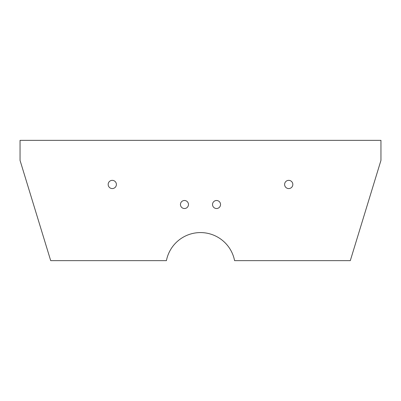 <?xml version="1.0" encoding="UTF-8"?>
<svg xmlns="http://www.w3.org/2000/svg" width="401" height="401" viewBox="0 0 401 401"><rect width="100%" height="100%" fill="white"/><g stroke="black" fill="none" stroke-linecap="round" stroke-linejoin="round"><path stroke-width="0.6" d="M112.28 180.35A4.11 4.11 0 0 0 108.17 184.46A4.11 4.11 0 0 0 112.28 188.57A4.11 4.11 0 0 0 116.39 184.46A4.11 4.11 0 0 0 112.28 180.35M288.72 180.35A4.11 4.11 0 0 0 284.61 184.46A4.11 4.11 0 0 0 288.72 188.57A4.11 4.11 0 0 0 292.83 184.46A4.11 4.11 0 0 0 288.72 180.35M188.47 204.51A4.01 4.01 0 0 0 184.46 200.5A4.01 4.01 0 0 0 180.45 204.51A4.01 4.01 0 0 0 184.46 208.52A4.01 4.01 0 0 0 188.47 204.51M220.55 204.51A4.01 4.01 0 0 0 216.54 200.5A4.01 4.01 0 0 0 212.53 204.51A4.01 4.01 0 0 0 216.54 208.52A4.01 4.01 0 0 0 220.55 204.51M200.5 232.58A34.732 34.732 0 0 1 234.585 260.65L350.299 260.65L380.95 160.4L380.95 140.35L20.05 140.35L20.05 160.4L50.701 260.65L166.415 260.65A34.732 34.732 0 0 1 200.5 232.58"/></g></svg>
